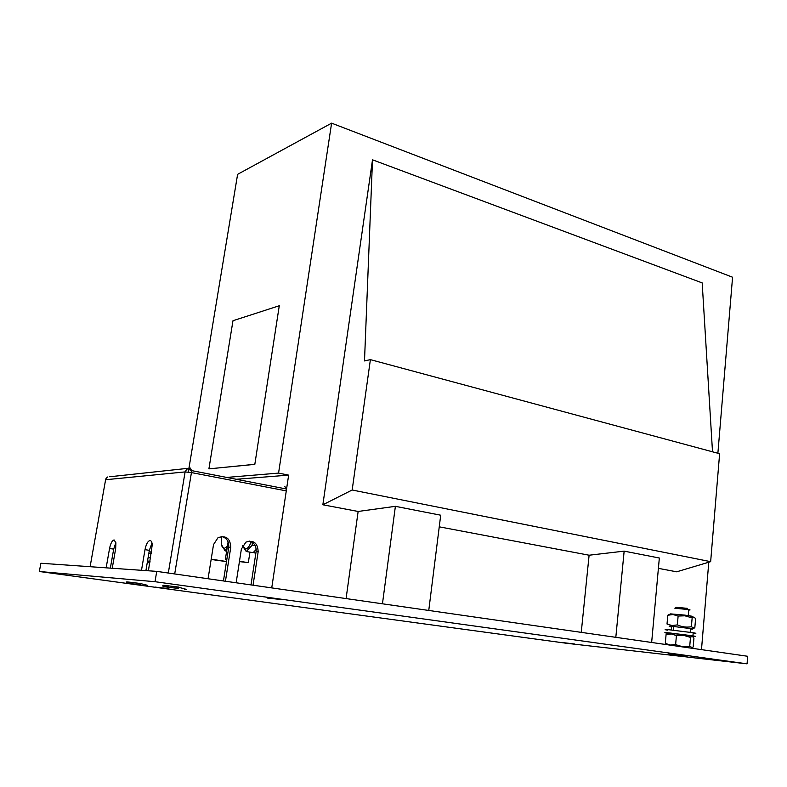 <?xml version="1.0" encoding="UTF-8"?>
<svg xmlns="http://www.w3.org/2000/svg" width="787" height="787" viewBox="0 0 787 787"><rect width="100%" height="100%" fill="white"/><g stroke="black" fill="none" stroke-linecap="round" stroke-linejoin="round"><path stroke-width="1.18" d="M267.157 598.031L282.346 599.655L267.157 598.031M710.336 659.349L726.726 661.247L710.336 659.349M560.846 642.369L574.421 643.963L560.846 642.369M155.226 587.102L168.91 588.676L155.226 587.102M226.725 477.424L278.568 473.095L331.602 123.156L237.615 174.33L188.309 472.102M254.821 464.36L279.277 305.75L232.982 320.722L208.909 468.865L254.821 464.36L279.277 305.75M239.435 561.593L248.328 562.646L249.951 552.12M284.835 486.504L286.37 488.983L286.281 490.881L271.741 587.889L288.642 475.122L278.568 473.095M236.287 479.273L288.642 475.122M211.152 559.459L226.479 561.613M678.797 656.073L566.729 643.304L39.35 571.5L40.885 563.256L156.741 571.372L747.65 656.269L747.07 663.844L687.582 657.076M651.646 642.477L659.339 558.022L624.15 551.136L589.109 555.219L581.249 632.364M589.109 555.219L439.254 526.828M331.602 123.156L732.569 277.221L717.882 453.243M708.782 562.223L701.483 649.639M428.758 610.456L440.71 515.21L395.389 506.326L358.134 511.461L346.083 598.573M358.134 511.461L322.857 504.782L372.507 159.81L364.499 360.928L370.392 359.639L352.173 490.006L710.651 561.662L719.623 453.715L370.392 359.639M712.51 451.797L702.181 282.907L372.507 159.81M710.651 561.662L676.682 571.815L658.394 568.352M352.173 490.006L322.857 504.782M156.741 571.372L155.009 581.701L747.07 663.844M685.359 655.66L684.051 655.512M39.35 571.5L155.009 581.701M395.389 506.326L382.452 603.796M624.15 551.136L615.818 637.332M228.112 541.81L225.338 559.419L226.794 559.646M239.484 561.288L248.328 562.646M225.338 559.419L226.823 559.478M211.191 559.173L226.499 561.515M208.909 468.865L254.624 464.32M112.236 568.253L115.659 548.696L115.886 542.882L114.105 539.931C112.167 540.423 110.642 543.286 109.55 548.5L106.147 567.83M110.357 568.125L113.682 549.119L115.856 542.676M148.428 570.791L152.255 544.712C151.98 542.036 151.242 540.639 150.032 540.531C147.828 541.053 146.156 544.092 145.005 549.66L141.493 570.3M145.91 570.614L149.343 550.329L151.989 543M225.436 581.239L230.758 547.329C230.286 538.347 226.046 535.13 218.029 537.659L213.533 544.565L208.063 578.74M253.05 585.203L258.166 551.726C257.733 542.981 253.66 539.774 245.938 542.105L241.383 549.041L236.139 582.774M249.076 541.033C254.112 542.381 256.444 545.922 256.09 551.667L250.994 584.908M221.442 536.478C226.676 537.796 229.115 541.397 228.742 547.28L223.439 580.954M253.552 552.228L255.795 553.586M255.716 549.956L256.208 550.093M242.534 545.657L245.416 549.031C247.679 548.805 249.577 546.345 251.112 541.633M252.115 542.184L252.283 545.135L246.262 551.539L242.465 545.794M256.188 549.454L253.168 552.641L246.262 551.539M252.283 545.135L255.155 545.598M221.786 536.527C220.586 543.522 221.413 547.496 224.256 548.46L227.423 546.208M227.227 547.437L225.072 550.88L221.442 544.486M225.072 550.88L226.646 551.136M178.541 588.479L163.027 586.6L178.541 588.479M140.824 584.849L126.491 583.108L140.834 584.849M687.258 608.331L676.003 607.298L675.059 608.085M688.733 610.004C690.514 610.082 690.524 609.945 688.763 609.591L674.862 608.243M669.068 654.735L687.612 657.066L669.078 654.735M149.983 561.593L147.503 561.18M148.231 561.82L149.924 561.987M149.835 562.489L147.218 562.872M690.484 637.381L683.716 635.365L676.417 635.562L671.321 633.938L666.077 634.568L665.3 643.392L670.347 645.045L675.639 644.464C680.194 646.54 684.887 647.15 689.727 646.284L692.285 647.632L693.19 647.003L693.937 638.188C692.924 636.457 691.773 636.191 690.484 637.381L689.727 646.284M689.481 635.857C693.239 636.103 691.212 635.689 683.411 634.627L668.93 633.171M666.077 634.568L667.101 633.948M676.417 635.562L675.639 644.464M148.133 557.471L150.622 557.855M147.543 560.944L150.032 561.318M667.651 630.19C663.697 629.492 664.356 629.374 669.619 629.826L693.199 632.758C696.78 633.368 696.77 633.545 693.16 633.289M668.409 633.387L667.386 633.23C663.431 632.551 664.08 632.443 669.343 632.905L692.934 635.847C697.066 636.555 696.377 636.663 690.868 636.162M673.839 630.239L673.082 626.422L690.504 628.597C693.219 629.079 693.209 629.226 690.465 629.039M671.036 626.688C668.379 626.226 668.419 626.078 671.154 626.255L673.111 626.56M671.675 630.023L671.154 626.255M148.841 553.31L151.32 553.723M149.176 551.323L151.507 552.602M673.092 626.442L671.498 626.314M692.147 617.874L684.867 615.798L678.119 616.044L673.033 614.529L667.799 615.237L667.022 624.012L672.059 625.567L677.351 624.888C681.896 626.964 686.579 627.583 691.389 626.727L694.085 628.154L694.832 627.633L695.58 618.877C694.567 617.087 693.426 616.762 692.147 617.874L691.389 626.727M690.947 616.595C694.99 616.733 692.875 616.221 684.621 615.09L670.632 613.89M667.799 615.237L668.783 614.686M678.119 616.044L677.351 624.888M692.019 629.039L690.504 628.626L690.189 632.286M113.682 549.119L109.55 548.5M149.343 550.329L145.005 549.66M286.281 490.881L191.438 472.584L174.704 573.949M168.31 573.034L185.102 471.915L191.438 472.584L191.585 470.606L190.297 468.078L109.688 476.765M286.37 488.983L191.585 470.606L187.04 468.777L185.102 471.915L105.606 479.736L90.102 566.709M256.09 551.667L258.166 551.726M228.742 547.28L230.758 547.329M105.566 479.972L107.366 477.001L105.97 478.614M178.767 587.092L163.834 585.351M141.05 583.561L127.297 581.947M685.103 655.492L669.265 653.613M169.107 587.25C155.088 583.993 167.316 585.518 178.944 587.397C185.889 589.089 187.808 589.748 184.699 589.374L184.552 589.365M131.508 583.639C119.496 580.767 130.14 582.065 141.188 583.767C147.179 585.066 149.068 585.715 146.864 585.725L146.726 585.715M148.3 561.387L148.084 562.685M686.097 608.154L686.589 609.236M671.4 654.804C662.88 652.207 676.731 654.371 685.447 655.866L687.415 657.017M688.763 609.591L688.251 615.591M668.97 633.151L666.845 634.066M683.411 634.627L683.716 635.365M691.094 648.144L692.196 647.671M693.199 632.758L692.934 635.847M670.731 613.85L668.389 614.854M684.621 615.09L684.867 615.798M692.058 629.02L693.878 628.242"/></g></svg>
